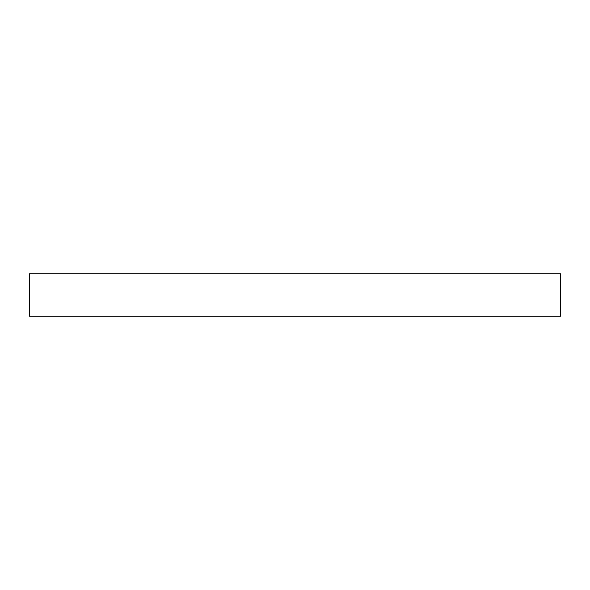 <?xml version="1.0" encoding="UTF-8"?>
<svg xmlns="http://www.w3.org/2000/svg" width="590" height="590" viewBox="0 0 590 590"><rect width="100%" height="100%" fill="white"/><g stroke="black" fill="none" stroke-linecap="round" stroke-linejoin="round"><path stroke-width="0.44" stroke-dasharray="2.95 2.21" d="M29.5 316.24L560.5 316.24M29.5 273.76L560.5 273.76"/><path stroke-width="0.89" d="M560.5 316.24L29.5 316.24L29.5 273.76L560.5 273.76L560.5 316.24"/></g></svg>
